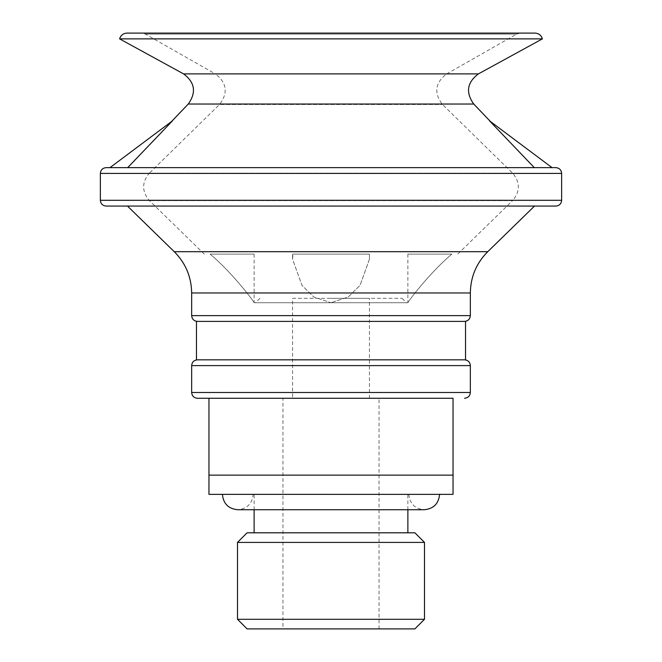 <?xml version="1.0" encoding="UTF-8"?>
<svg xmlns="http://www.w3.org/2000/svg" width="662" height="662" viewBox="0 0 662 662"><rect width="100%" height="100%" fill="white"/><g stroke="black" fill="none" stroke-linecap="round" stroke-linejoin="round"><path stroke-width="0.5" stroke-dasharray="3.31 2.48" d="M453.04 475.142L453.04 398.267L208.96 398.267L453.04 398.267L208.96 398.267L208.96 494.365L453.04 494.365L453.04 475.142L208.96 475.142M331 494.299L220.487 494.299L331 494.299M331 532.802L254.125 532.802L331 532.802M292.563 298.33L369.437 298.33L292.563 298.33L292.563 398.267L369.437 398.267L292.563 398.267M331 298.33L402.115 298.33L331 298.33M331 302.733L406.518 302.733L255.482 302.733L331 302.733L313.714 296.948L301.946 285.339L292.563 259.165L292.968 254.125L369.437 254.125L369.446 259.165L360.078 285.297L348.295 296.948L331 302.733L348.286 296.948L360.054 285.339L369.437 259.165L369.437 254.125L292.563 254.125L292.554 259.165L301.922 285.297L313.705 296.948L331 302.733L407.875 302.733L254.125 302.733C252.098 298.777 230.111 270.684 210.119 254.125L254.125 254.125L210.119 254.125C230.004 270.576 252.123 298.794 254.125 302.733L331 302.733M196.465 359.83L465.535 359.83M196.465 321.393L465.535 321.393M282.955 398.267L379.045 398.267L282.955 398.267L282.955 628.9L379.045 628.9L282.955 628.9M197.425 321.393L464.575 321.393L197.425 321.393M464.575 359.83L197.425 359.83L464.575 359.83M520.423 33.1L141.577 33.1L520.423 33.1L516.625 34.11L145.375 34.11L516.625 34.11L446.42 74.053L215.58 74.053L145.375 34.11L141.577 33.1M109.975 167.635L127.708 167.635L172.542 120.79L109.975 167.635M106.135 167.635L555.865 167.635M489.458 120.79L552.025 167.635L534.292 167.635L489.458 120.79M534.292 167.635L127.708 167.635L534.292 167.635M451.881 254.125L407.875 254.125L451.881 254.125C431.996 270.576 409.877 298.794 407.875 302.733C409.902 298.777 431.889 270.684 451.881 254.125M292.968 254.125L369.032 254.125L292.968 254.125M204.277 254.125L149.413 200.611C141.742 191.459 141.734 182.29 149.389 173.121L512.611 173.121L149.389 173.121L219.519 104.497L442.481 104.497L219.519 104.497C228.216 93.052 226.9 82.907 215.58 74.053L446.42 74.053C435.099 82.907 433.784 93.052 442.481 104.497L512.611 173.121C520.266 182.29 520.258 191.459 512.587 200.611L149.413 200.611L512.587 200.611L457.723 254.125M127.485 206.072L534.515 206.072L127.485 206.072M555.865 206.072L106.135 206.072M127.03 33.1L534.97 33.1M542.41 38.868L119.59 38.868M331 494.365L220.487 494.365L331 494.365M247.108 628.9L414.892 628.9M237.501 619.293L424.499 619.293M237.501 542.41L424.499 542.41M247.108 532.802L414.892 532.802M470.343 392.5L191.657 392.5M100.367 173.403L561.633 173.403M191.657 365.598L470.343 365.598M473.744 104.033L188.256 104.033M470.343 292.968L191.657 292.968M470.343 315.625L191.657 315.625M487.745 251.692L174.255 251.692M561.633 200.305L100.367 200.305M478.411 73.896L183.589 73.896M407.875 509.74L407.875 494.299M254.125 509.74L254.125 494.299M259.885 298.33L255.482 302.733M402.115 298.33L406.518 302.733M369.437 398.267L369.437 298.33M379.045 628.9L379.045 398.267M254.125 254.125L254.125 302.733M292.563 254.125L292.563 259.165L292.563 254.125M369.437 254.125L369.437 259.165L369.437 254.125M407.875 254.125L407.875 302.733M408.835 494.299C409.72 503.674 414.842 508.821 424.218 509.74L237.782 509.74C247.158 508.821 252.28 503.674 253.165 494.299"/><path stroke-width="0.99" d="M453.04 475.142L453.04 398.267L208.96 398.267L208.96 494.365L453.04 494.365L453.04 475.142L208.96 475.142M465.535 359.83L196.465 359.83L196.465 321.393L465.535 321.393L465.535 359.83M208.96 398.267L197.425 398.267L208.96 398.267M109.975 167.635L172.542 120.79L127.708 167.635L109.975 167.635M197.425 398.267C193.925 397.928 192.005 396 191.657 392.5L470.343 392.5C470.028 395.975 468.108 397.895 464.575 398.267M100.367 173.403L561.633 173.403C561.293 169.902 559.365 167.974 555.865 167.635L106.135 167.635C102.602 168.007 100.674 169.935 100.367 173.403L100.367 200.305L561.633 200.305C561.326 203.78 559.398 205.7 555.865 206.072L106.135 206.072C102.635 205.733 100.707 203.813 100.367 200.305M552.025 167.635L489.458 120.79L534.292 167.635L552.025 167.635M464.575 359.83C468.075 360.169 469.995 362.089 470.343 365.598L191.657 365.598L191.657 392.5M127.485 206.072L174.255 251.692C185.608 263.112 191.409 276.873 191.657 292.968L191.657 315.625L470.343 315.625C470.028 319.092 468.108 321.02 464.575 321.393M534.97 33.1L127.03 33.1C123.24 33.332 120.757 35.26 119.59 38.868L542.41 38.868C541.243 35.26 538.76 33.332 534.97 33.1M490.484 121.56L473.744 104.033L188.256 104.033C196.506 92.473 194.951 82.427 183.589 73.896L119.59 38.868M197.425 321.393C193.925 321.045 192.005 319.125 191.657 315.625M424.499 619.293L414.892 628.9L247.108 628.9L237.501 619.293L237.501 542.41L424.499 542.41L424.499 619.293L237.501 619.293M424.499 542.41L414.892 532.802L247.108 532.802L237.501 542.41M191.657 292.968L470.343 292.968L470.343 315.625M174.255 251.692L487.745 251.692L534.515 206.072M183.589 73.896L478.411 73.896L542.41 38.868M407.875 532.802L407.875 509.74M254.125 532.802L254.125 509.74M470.343 365.598L470.343 392.5M188.256 104.033L171.516 121.56M561.633 173.403L561.633 200.305M473.744 104.033C465.494 92.473 467.049 82.427 478.411 73.896M487.745 251.692C476.392 263.112 470.591 276.873 470.343 292.968M191.657 365.598C192.005 362.089 193.925 360.169 197.425 359.83M439.593 494.299C438.707 503.674 433.585 508.821 424.218 509.74L237.782 509.74C228.415 508.821 223.293 503.674 222.407 494.299"/></g></svg>
